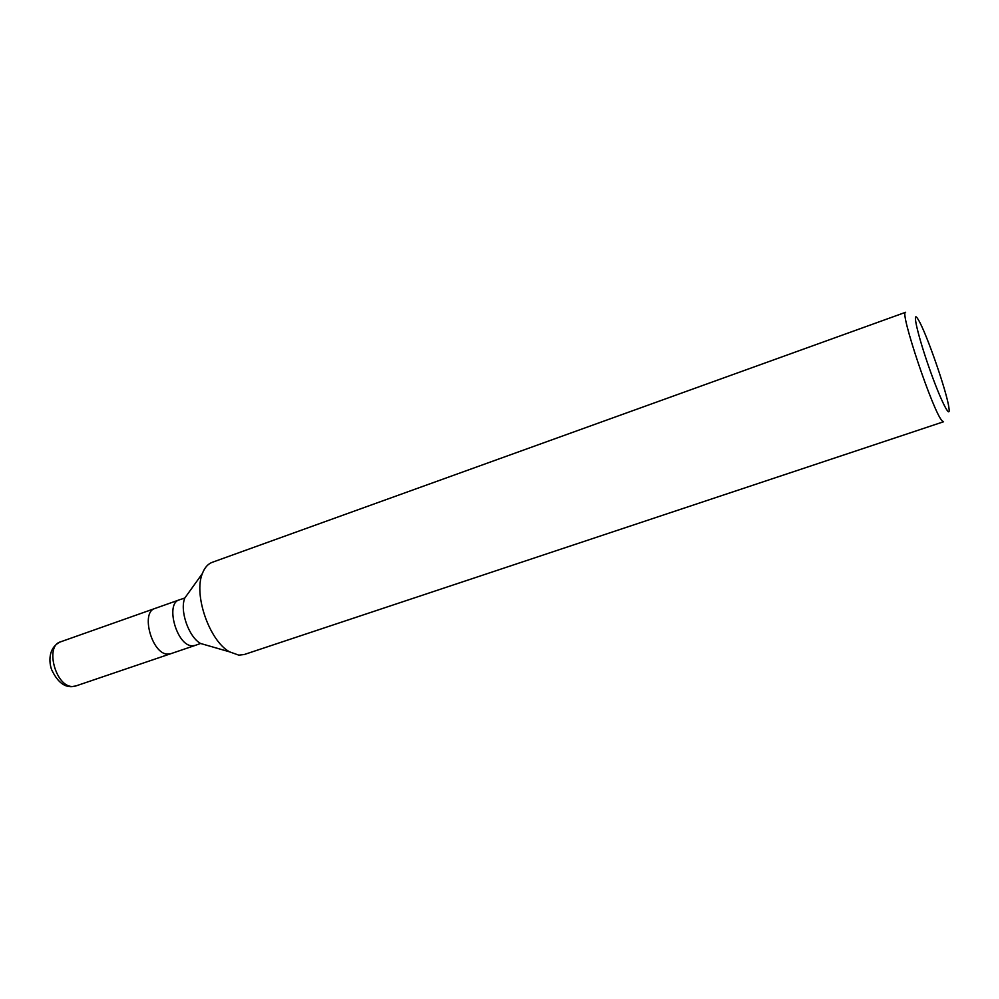 <?xml version="1.0" encoding="UTF-8"?>
<svg xmlns="http://www.w3.org/2000/svg" width="999" height="999" viewBox="0 0 999 999"><rect width="100%" height="100%" fill="white"/><g stroke="black" fill="none" stroke-linecap="round" stroke-linejoin="round"><path stroke-width="1.5" d="M60.39 641.907L154.97 608.466C140.384 612.137 151.923 654.17 167.57 654.108L170.667 653.746L195.092 645.441L192.045 645.791C176.673 645.716 164.985 603.421 179.283 599.862L154.97 608.466C140.384 612.137 151.923 654.17 167.57 654.108L170.667 653.746L75.687 686.013C66.121 688.723 58.142 683.341 51.723 669.879C48.901 662.737 47.902 647.677 60.39 641.907C44.73 645.991 55.694 687.012 72.378 686.475L75.687 686.013M212.263 562.312C207.892 563.936 204.595 567.682 202.372 573.551C193.419 594.68 209.39 640.771 229.508 651.823L238.798 655.144L244.231 654.532L943.568 421.765L942.132 420.829C933.291 412.387 899.063 310.477 905.631 312.287L212.263 562.312M917.444 318.331C911.937 310.04 918.106 336.476 929.382 368.444C940.621 400.462 950.923 420.854 948.925 407.842C947.127 392.669 926.423 332.954 918.443 319.917L917.444 318.331M189.023 592.145L184.827 598.001C179.495 610.526 188.649 636.95 200.587 643.481L207.517 645.479M179.283 599.862L184.827 598.001L202.372 573.551M195.092 645.441L200.587 643.481L229.508 651.823"/></g></svg>
